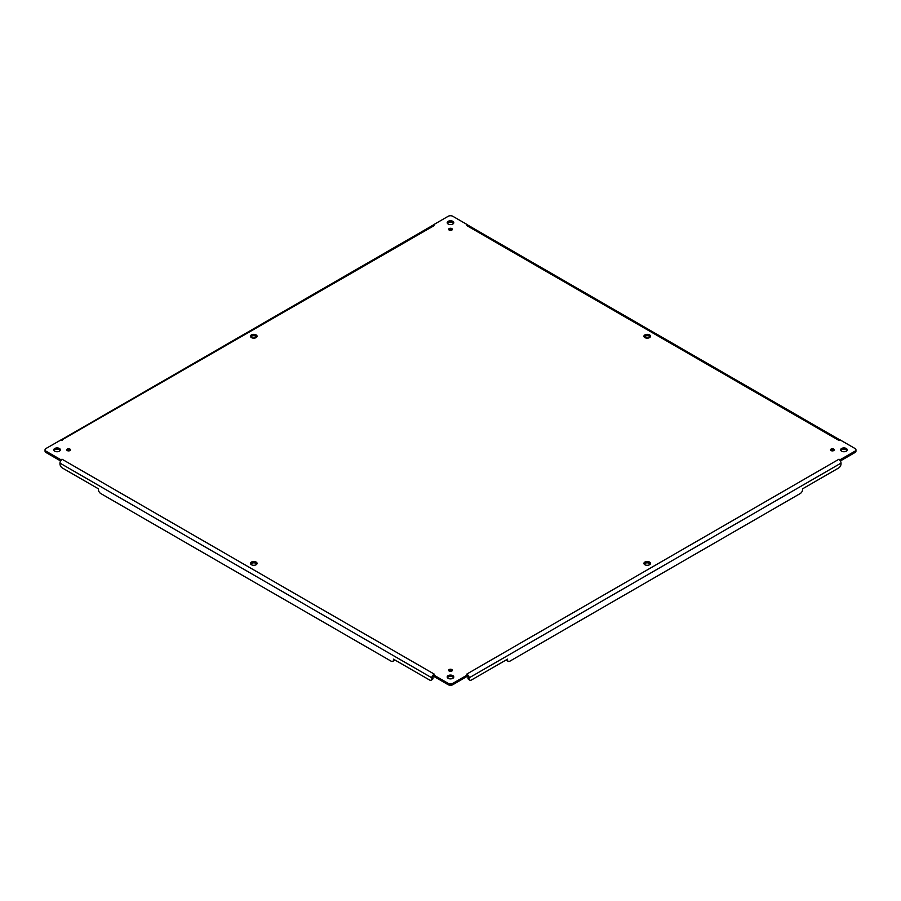 <?xml version="1.0" encoding="UTF-8"?>
<svg xmlns="http://www.w3.org/2000/svg" width="901" height="901" viewBox="0 0 901 901"><rect width="100%" height="100%" fill="white"/><g stroke="black" fill="none" stroke-linecap="round" stroke-linejoin="round"><path stroke-width="1.35" d="M449.058 670.986A1.847 1.07 180 0 1 451.942 670.986M449.058 230.014A1.847 1.07 180 0 1 451.942 230.014M250.703 564.071A3.289 1.903 180 0 1 253.789 562.843A3.289 1.903 180 0 1 256.864 564.071M644.136 336.929A3.289 1.903 180 0 1 647.211 335.701A3.289 1.903 180 0 1 650.297 336.929M644.136 564.071A3.289 1.903 180 0 1 647.211 562.843A3.289 1.903 180 0 1 650.297 564.071M250.703 336.929A3.289 1.903 180 0 1 253.789 335.701A3.289 1.903 180 0 1 256.864 336.929M53.992 450.5A3.289 1.903 180 0 1 57.067 449.272A3.289 1.903 180 0 1 60.153 450.5M447.425 223.358A3.289 1.903 180 0 1 450.5 222.13A3.289 1.903 180 0 1 453.575 223.358M840.847 450.5A3.289 1.903 180 0 1 843.933 449.272A3.289 1.903 180 0 1 847.008 450.5M447.425 677.642A3.289 1.903 180 0 1 450.5 676.414A3.289 1.903 180 0 1 453.575 677.642M67.158 450.5A1.847 1.07 180 0 1 70.03 450.5M830.97 450.5A1.847 1.07 180 0 1 833.842 450.5M60.817 459.713L62.045 459.217L60.784 460.693L60.817 459.713L46.019 451.176A3.289 1.903 180 0 1 45.05 449.824L45.05 451.176A3.289 1.903 0 0 0 46.019 452.516L60.626 460.952M840.374 460.952L854.981 452.516A3.289 1.903 0 0 0 855.95 451.176L855.95 449.824A3.289 1.903 180 0 1 854.981 451.176L840.183 459.713L838.955 459.217L840.216 460.693L840.183 459.713M467.63 675.975L467.63 674.804L452.831 683.352A3.289 1.903 180 0 1 448.169 683.352L433.37 674.804L433.37 676.155L448.169 684.704A3.289 1.903 0 0 0 452.831 684.704L467.63 676.077A1.475 0.856 60 0 1 467.957 677.169L467.957 677.98A3.289 1.903 120 0 0 468.644 679.489L469.804 680.154A3.289 1.903 -60 0 1 469.128 678.656L469.128 677.845L841.016 463.125L841.016 463.936A3.289 1.903 -60 0 1 838.685 467.968L802.611 488.804L802.611 489.48A3.289 1.903 -60 0 1 800.279 493.511L509.865 661.176A3.289 1.903 -60 0 1 508.22 661.345A3.289 1.903 -60 0 1 507.533 659.836L506.959 659.498M449.194 671.076A1.847 1.07 180 0 1 448.653 670.321A1.847 1.07 180 0 1 450.5 669.252A1.847 1.07 180 0 1 452.347 670.321A1.847 1.07 180 0 1 451.21 671.301A1.847 1.07 180 0 1 449.194 671.076M449.194 230.093A1.847 1.07 180 0 1 448.653 229.338A1.847 1.07 180 0 1 450.5 228.268A1.847 1.07 180 0 1 452.347 229.338A1.847 1.07 180 0 1 451.21 230.329A1.847 1.07 180 0 1 449.194 230.093M251.458 564.747A3.289 1.903 180 0 1 250.489 563.395A3.289 1.903 180 0 1 253.789 561.503A3.289 1.903 180 0 1 257.078 563.395A3.289 1.903 180 0 1 255.051 565.152A3.289 1.903 180 0 1 251.458 564.747M644.891 337.605A3.289 1.903 180 0 1 643.922 336.253A3.289 1.903 180 0 1 647.211 334.35A3.289 1.903 180 0 1 650.511 336.253A3.289 1.903 180 0 1 648.472 338.01A3.289 1.903 180 0 1 644.891 337.605M644.891 564.747A3.289 1.903 180 0 1 643.922 563.395A3.289 1.903 180 0 1 647.211 561.503A3.289 1.903 180 0 1 650.511 563.395A3.289 1.903 180 0 1 648.472 565.152A3.289 1.903 180 0 1 644.891 564.747M251.458 337.605A3.289 1.903 180 0 1 250.489 336.253A3.289 1.903 180 0 1 253.789 334.35A3.289 1.903 180 0 1 257.078 336.253A3.289 1.903 180 0 1 255.051 338.01A3.289 1.903 180 0 1 251.458 337.605M54.747 451.176A3.289 1.903 180 0 1 53.778 449.824A3.289 1.903 180 0 1 57.067 447.932A3.289 1.903 180 0 1 60.367 449.824A3.289 1.903 180 0 1 58.328 451.581A3.289 1.903 180 0 1 54.747 451.176M448.169 224.034A3.289 1.903 180 0 1 447.211 222.682A3.289 1.903 180 0 1 450.5 220.779A3.289 1.903 180 0 1 453.789 222.682A3.289 1.903 180 0 1 451.761 224.439A3.289 1.903 180 0 1 448.169 224.034M841.602 451.176A3.289 1.903 180 0 1 840.633 449.824A3.289 1.903 180 0 1 843.933 447.932A3.289 1.903 180 0 1 847.222 449.824A3.289 1.903 180 0 1 845.183 451.581A3.289 1.903 180 0 1 841.602 451.176M448.169 678.318A3.289 1.903 180 0 1 447.211 676.966A3.289 1.903 180 0 1 450.5 675.074A3.289 1.903 180 0 1 453.789 676.966A3.289 1.903 180 0 1 451.761 678.723A3.289 1.903 180 0 1 448.169 678.318M67.282 450.579A1.847 1.07 180 0 1 66.742 449.824A1.847 1.07 180 0 1 68.6 448.754A1.847 1.07 180 0 1 70.447 449.824A1.847 1.07 180 0 1 69.298 450.815A1.847 1.07 180 0 1 67.282 450.579M831.094 450.579A1.847 1.07 180 0 1 830.553 449.824A1.847 1.07 180 0 1 832.4 448.754A1.847 1.07 180 0 1 834.258 449.824A1.847 1.07 180 0 1 833.11 450.815A1.847 1.07 180 0 1 831.094 450.579M431.196 680.154L432.356 679.489A3.289 1.903 -120 0 0 433.043 677.98L433.043 677.169A1.475 0.856 -60 0 1 433.37 676.099L432.683 675.412L434.226 674.106L432.683 675.412A3.12 1.802 120 0 0 431.872 677.845L431.872 678.656A3.289 1.903 60 0 1 431.196 680.154A3.289 1.903 60 0 1 429.552 679.996L393.467 659.16L393.467 659.836A3.289 1.903 60 0 1 392.78 661.345A3.289 1.903 60 0 1 391.135 661.176L100.721 493.511A3.289 1.903 60 0 1 98.389 489.48L98.389 488.804L62.315 467.968A3.289 1.903 60 0 1 59.984 463.936L59.984 463.125L431.872 677.845M45.05 449.824A3.289 1.903 180 0 1 46.019 448.484L60.817 440.003M433.37 224.845L434.079 225.644L432.683 225.408L433.37 224.845L448.169 216.296A3.289 1.903 180 0 1 452.831 216.296L467.63 224.845L466.921 225.644L468.317 225.408L467.63 224.845M840.216 440.116L838.808 440.352L840.183 439.936L854.981 448.484A3.289 1.903 180 0 1 855.95 449.824M467.72 675.908L468.317 675.412L466.774 674.106L468.317 675.412A3.12 1.802 60 0 1 469.128 677.845M434.079 225.644L60.941 440.443M392.78 661.345L393.951 660.67A3.289 1.903 -120 0 0 394.559 659.791M60.784 460.693A3.12 1.802 120 0 0 59.984 463.125M256.391 336.433L253.429 338.145M432.683 225.408A3.12 1.802 -120 0 0 432.525 225.487L61.02 439.97M468.317 225.408A3.12 1.802 -60 0 1 468.475 225.487L839.98 439.97M647.571 338.145L644.609 336.433M840.216 460.693A3.12 1.802 60 0 1 841.016 463.125M506.441 659.791A3.289 1.903 120 0 0 507.049 660.67L508.22 661.345M468.317 675.412L467.63 674.804L468.317 675.412M62.192 440.352L60.784 440.116M507.533 659.836L507.533 659.16L471.448 679.996A3.289 1.903 -60 0 1 469.804 680.154M448.169 684.704L448.169 683.352M46.019 451.176L46.019 452.516M854.981 451.176L854.981 452.516M452.831 683.352L452.831 684.704M466.921 674.016L838.808 459.307M838.808 440.352L466.921 225.644M62.192 459.307L434.079 674.016M431.872 678.656L433.043 677.98M467.957 677.98L469.128 678.656M394.041 659.498L393.467 659.836"/></g></svg>
